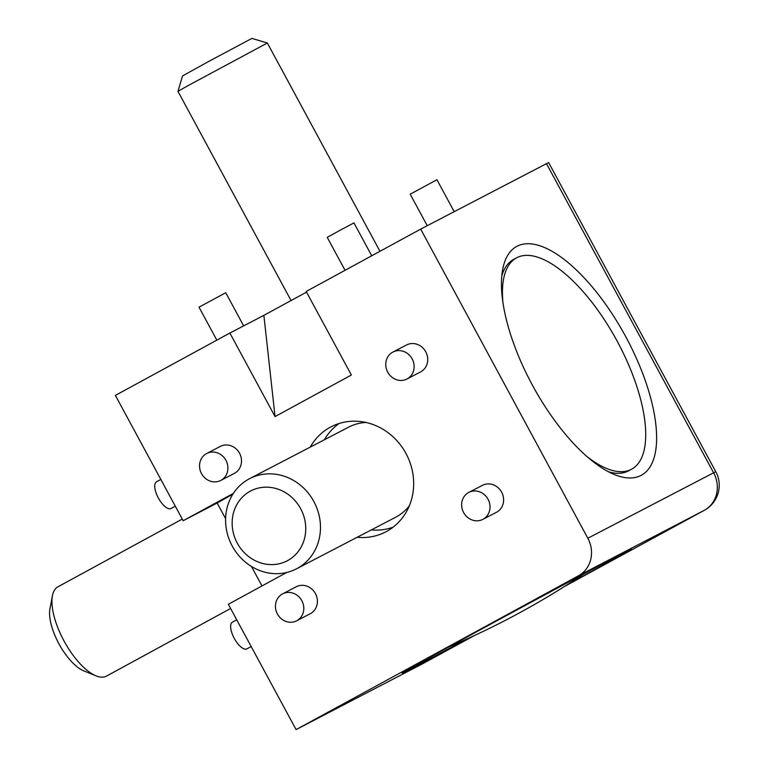 <?xml version="1.0" encoding="UTF-8"?>
<svg xmlns="http://www.w3.org/2000/svg" width="768" height="768" viewBox="0 0 768 768"><rect width="100%" height="100%" fill="white"/><g stroke="black" fill="none" stroke-linecap="round" stroke-linejoin="round"><path stroke-width="1.15" d="M567.648 584.486A130.301 0.922 151.6 0 0 631.344 549.101A130.301 0.922 151.6 0 0 516.298 610.272A130.301 0.922 151.6 0 0 402.115 673.037A130.301 0.922 151.6 0 0 466.608 639.12M640.992 475.45A130.301 52.57 61.4 0 0 609.85 310.387A130.301 52.57 61.4 0 0 502.608 269.866A130.301 52.57 61.4 0 0 532.858 385.987A130.301 52.57 61.4 0 0 614.006 474.374A130.301 52.57 61.4 0 0 640.992 475.45M564.547 586.445L704.362 510.288A28.493 28.493 0 0 0 715.795 471.715L713.626 472.79A28.493 26.074 62.5 0 1 704.285 510.326A28.493 11.501 61.4 0 0 704.362 510.288L704.362 510.288A28.493 11.501 61.4 0 0 704.477 510.221M306.538 292.118L263.875 315.36L275.05 416.592L351.37 375.024L306.192 291.475L420.672 229.114L587.818 538.243A28.493 26.074 62.5 0 1 578.477 575.779L296.093 729.6L421.901 664.147A28.493 11.501 61.4 0 0 421.978 664.109A28.493 11.501 61.4 0 0 422.064 664.061M715.795 471.715L548.65 162.586L546.48 163.661L713.626 472.79L587.818 538.243M296.842 620.698A15.197 13.901 -117.5 0 0 301.891 600.797A15.197 13.901 -117.5 0 0 282.605 593.856A15.197 13.901 -117.5 0 0 277.286 613.747A15.197 13.901 -117.5 0 0 296.63 620.813A15.197 13.901 -117.5 0 0 296.842 620.698M296.63 620.813L310.234 613.738A15.197 13.901 -117.5 0 0 310.445 613.622A15.197 13.901 -117.5 0 0 315.494 593.722A15.197 13.901 -117.5 0 0 296.208 586.771L282.605 593.856M220.954 480.336A15.197 13.901 -117.5 0 0 225.994 460.435A15.197 13.901 -117.5 0 0 206.707 453.494A15.197 13.901 -117.5 0 0 201.389 473.386A15.197 13.901 -117.5 0 0 220.733 480.451A15.197 13.901 -117.5 0 0 220.954 480.336M220.733 480.451L234.336 473.376A15.197 13.901 -117.5 0 0 234.557 473.261A15.197 13.901 -117.5 0 0 239.597 453.36A15.197 13.901 -117.5 0 0 220.31 446.41L206.707 453.494M407.174 378.902A15.197 13.901 -117.5 0 0 412.214 359.002A15.197 13.901 -117.5 0 0 392.928 352.051A15.197 13.901 -117.5 0 0 387.61 371.952A15.197 13.901 -117.5 0 0 406.954 379.018A15.197 13.901 -117.5 0 0 407.174 378.902M406.954 379.018L420.557 371.942A15.197 13.901 -117.5 0 0 420.768 371.827A15.197 13.901 -117.5 0 0 425.818 351.926A15.197 13.901 -117.5 0 0 406.531 344.976L392.928 352.051M483.062 519.264A15.197 13.901 -117.5 0 0 488.112 499.363A15.197 13.901 -117.5 0 0 468.826 492.413A15.197 13.901 -117.5 0 0 463.498 512.314A15.197 13.901 -117.5 0 0 482.851 519.379A15.197 13.901 -117.5 0 0 483.062 519.264M482.851 519.379L496.454 512.304A15.197 13.901 -117.5 0 0 496.666 512.189A15.197 13.901 -117.5 0 0 501.706 492.288A15.197 13.901 -117.5 0 0 482.419 485.338L468.826 492.413M310.243 447.12A59.222 54.182 62.5 0 1 330.211 427.267A59.222 54.182 62.5 0 1 332.006 426.336A59.222 54.182 62.5 0 1 406.445 454.349A59.222 54.182 62.5 0 1 386.659 531.389A59.222 54.182 62.5 0 1 357.149 537.283M339.158 423.475A58.886 53.885 -117.5 0 0 324.374 439.766M371.28 529.93A58.886 53.885 -117.5 0 0 393.101 527.174M427.229 225.706L410.189 194.189L436.925 179.731L454.195 211.67M345.043 270.307L327.226 237.35L340.541 230.026L353.962 222.893L371.741 255.773M216.826 340.147L199.008 307.19L225.744 292.733L243.658 325.872M175.296 506.189L171.062 508.502A15.197 6.134 -118.6 0 1 171.024 508.522A15.197 6.134 -118.6 0 1 158.381 498.038A15.197 6.134 -118.6 0 1 156.518 481.805L160.838 479.453M251.194 646.55L246.95 648.864A15.197 6.134 -118.6 0 1 246.912 648.883A15.197 6.134 -118.6 0 1 234.269 638.4A15.197 6.134 -118.6 0 1 232.416 622.166L236.736 619.814M502.934 302.438A120.326 48.547 -118.6 0 1 516.518 257.875A120.326 48.547 -118.6 0 1 516.845 257.693A120.326 48.547 -118.6 0 1 616.925 340.714A120.326 48.547 -118.6 0 1 631.622 469.2L628.704 470.784A120.326 48.547 -118.6 0 1 628.378 470.966A120.326 48.547 -118.6 0 1 608.515 471.782M501.802 275.885A120.326 48.547 -118.6 0 1 513.59 259.459L516.518 257.875M631.622 469.2A120.326 48.547 -118.6 0 1 586.819 456.432M379.968 251.29L267.35 43.008L187.978 85.661L177.955 91.344L291.062 300.547M267.35 43.008L251.904 38.4L210.067 60.71L182.554 75.898L177.955 91.344M248.861 479.059A50.813 46.493 62.5 0 1 249.581 478.675A50.813 46.493 62.5 0 1 314.275 502.301A50.813 46.493 62.5 0 1 296.486 568.838A50.813 46.493 62.5 0 1 232.205 546A50.813 46.493 62.5 0 1 248.861 479.059M296.486 568.838L395.434 517.363A50.813 46.493 -117.5 0 0 409.296 505.901M365.875 422.438A50.813 46.493 -117.5 0 0 348.528 427.2L249.581 478.675M250.205 491.213A39.418 36.067 62.5 0 1 305.75 528.278A39.418 36.067 62.5 0 1 250.896 558.163A39.418 36.067 62.5 0 1 250.205 491.213M58.022 586.771A50.813 20.506 61.4 0 0 57.878 586.848A50.813 20.506 61.4 0 0 52.435 595.747A50.813 20.506 61.4 0 0 64.186 641.28A50.813 20.506 61.4 0 0 96.067 675.85A50.813 20.506 61.4 0 0 106.493 676.099L230.611 608.486M52.435 595.747L49.949 608.746A39.418 15.907 61.4 0 0 59.069 644.064A39.418 15.907 61.4 0 0 83.798 670.877L96.067 675.85M233.395 493.363L183.158 520.733L115.392 395.405L229.872 333.043L275.05 416.592M229.872 333.043L263.875 315.36M296.093 729.6L228.326 604.282L286.685 572.496M232.877 494.17L217.162 503.04L225.61 518.659M261.984 585.946L251.443 566.448M183.158 520.733L217.162 503.04M420.672 229.114L546.48 163.661M578.477 575.779L704.285 510.326L564.557 586.445M421.978 664.109L474.499 635.501L421.901 664.147M449.27 646.714A807.341 807.341 0 0 0 583.498 574.128M182.266 519.091L57.878 586.848"/></g></svg>
